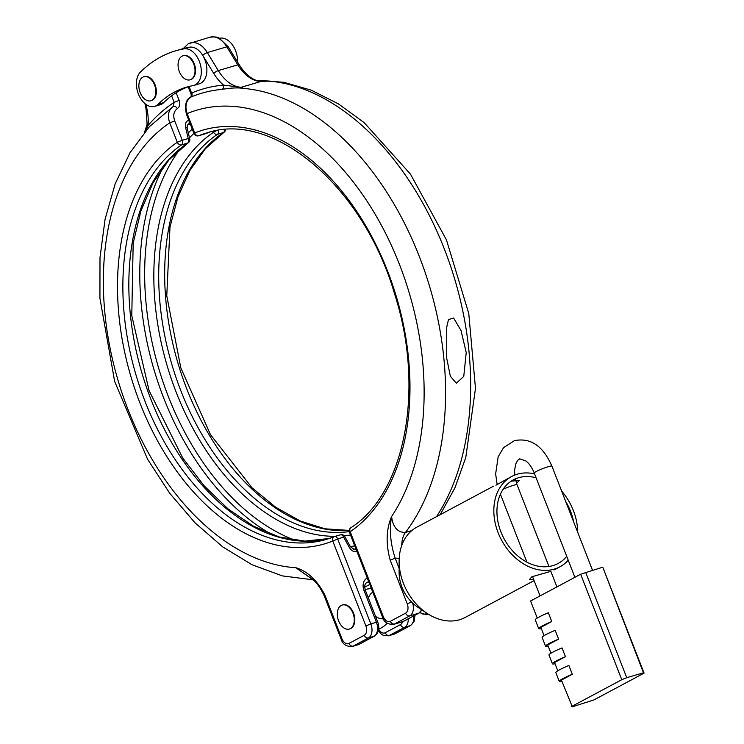 <?xml version="1.0" encoding="UTF-8"?>
<svg xmlns="http://www.w3.org/2000/svg" width="744" height="744" viewBox="0 0 744 744"><rect width="100%" height="100%" fill="white"/><g stroke="black" fill="none" stroke-linecap="round" stroke-linejoin="round"><path stroke-width="1.12" d="M182.01 56.2A12.518 8.045 73.6 0 1 183.005 55.791A12.518 8.045 73.6 0 1 194.007 64.737A12.518 8.045 73.6 0 1 191.059 79.403A12.518 8.045 73.6 0 1 190.073 79.813A12.518 8.045 73.6 0 1 179.072 70.866A12.518 8.045 73.6 0 1 182.01 56.2M183.266 55.726A12.518 8.045 73.6 0 1 183.526 55.642A12.518 8.045 73.6 0 1 194.528 64.579A12.518 8.045 73.6 0 1 191.589 79.245A12.518 8.045 73.6 0 1 190.594 79.655A12.518 8.045 73.6 0 1 190.334 79.729M151.153 100.663A12.518 8.045 -106.4 0 0 151.413 100.598A12.518 8.045 -106.4 0 0 152.408 100.189A12.518 8.045 -106.4 0 0 155.347 85.523A12.518 8.045 -106.4 0 0 144.345 76.585A12.518 8.045 -106.4 0 0 144.085 76.669M151.878 100.347A12.518 8.045 -106.4 0 0 154.826 85.681A12.518 8.045 -106.4 0 0 143.825 76.734A12.518 8.045 -106.4 0 0 142.829 77.144A12.518 8.045 -106.4 0 0 139.891 91.81A12.518 8.045 -106.4 0 0 150.893 100.756A12.518 8.045 -106.4 0 0 151.878 100.347M446.716 358.273L450.343 376.222L456.305 383.216L463.763 376.399L466.228 352.535L461.01 330.485L453.608 318.004L448.502 319.585L446.744 327.044L446.716 358.273M516.541 483.284L519.424 480.308L511.128 481.21M495.932 485.209L511.621 476.504A51.206 38.883 61.9 0 0 498.127 532.732A51.206 38.883 61.9 0 0 559.897 566.816A51.206 38.883 61.9 0 0 568.239 560.223M550.839 571.346L531.904 576.767L529.561 579.409L533.792 579.827M493.56 486.158L416.928 527.115A51.206 38.883 61.9 0 0 399.128 561.218L399.119 572.499A33.945 25.78 61.9 0 0 401.974 587.174A33.945 25.78 61.9 0 0 417.57 607.03L426.963 613.289A51.206 38.883 61.9 0 0 465.205 617.436L534.099 580.608M399.128 561.218A51.206 38.883 61.9 0 0 403.434 583.352A51.206 38.883 61.9 0 0 426.963 613.289L426.238 613.679A10.435 6.705 -106.4 0 1 419.988 612.405M189.274 86.416A151.72 97.529 -106.4 0 0 189.032 86.499A151.72 97.529 -106.4 0 0 171.613 95.809A151.72 97.529 -106.4 0 0 163.745 102.598A18.963 12.192 73.6 0 1 161.699 104.114A18.963 12.192 73.6 0 1 160.202 104.737L154.631 106.373A18.963 12.192 73.6 0 1 138.635 94.6A18.963 12.192 73.6 0 1 140.383 72.121A189.655 121.904 73.6 0 1 175.761 50.778A189.655 121.904 73.6 0 1 183.917 48.853A18.963 12.192 73.6 0 1 199.978 63.212A18.963 12.192 73.6 0 1 195.309 84.816A18.963 12.192 73.6 0 1 193.812 85.43A18.963 12.192 73.6 0 1 192.994 85.625A151.72 97.529 -106.4 0 0 186.474 87.169A151.72 97.529 -106.4 0 0 158.165 104.244A18.963 12.192 73.6 0 1 156.128 105.76A18.963 12.192 73.6 0 1 154.631 106.373M256.354 80.408L268.724 81.031L260.772 81.524L241.261 87.271L243.632 88.415C238.192 87.522 231.012 87.848 222.075 89.373A251.36 161.578 -106.4 0 0 190.836 97.092L191.85 92.926A255.08 163.959 73.6 0 1 223.553 85.095A41.72 26.821 73.6 0 1 213.761 73.442L202.768 55.428A18.963 12.192 73.6 0 1 200.889 83.17A18.963 12.192 73.6 0 1 199.383 83.793L193.812 85.43M341.273 605.439A12.518 8.045 -106.4 0 0 338.334 620.105A12.518 8.045 -106.4 0 0 349.336 629.052A12.518 8.045 -106.4 0 0 350.322 628.643A12.518 8.045 -106.4 0 0 353.27 613.977A12.518 8.045 -106.4 0 0 342.268 605.039A12.518 8.045 -106.4 0 0 341.273 605.439M349.596 628.968A12.518 8.045 -106.4 0 0 349.857 628.894A12.518 8.045 -106.4 0 0 350.852 628.494A12.518 8.045 -106.4 0 0 353.791 613.828A12.518 8.045 -106.4 0 0 342.789 604.881A12.518 8.045 -106.4 0 0 342.528 604.965M383.3 618.813A14.601 11.086 -118.1 0 1 375.525 616.348M368.457 598.213A14.601 11.086 -118.1 0 1 372.809 592.205M577.697 532.267A51.206 38.883 61.9 0 0 573.391 510.589A51.206 38.883 61.9 0 0 561.646 491.096M534.583 473.891A51.206 38.883 61.9 0 0 511.621 476.504M536.099 477.788A47.411 36 61.9 0 0 513.416 479.843A47.411 36 61.9 0 0 500.917 531.914A47.411 36 61.9 0 0 558.112 563.478A47.411 36 61.9 0 0 566.714 556.326M573.615 521.804A47.411 36 61.9 0 0 570.601 511.407A47.411 36 61.9 0 0 565.728 501.568M263.125 81.421L257.126 80.668C250.579 78.576 244.627 73.321 239.298 64.905A3.794 1.116 148.6 0 0 237.801 64.849L226.818 46.826L207.306 52.573L218.29 70.587L237.801 64.849A37.935 24.385 73.6 0 0 260.772 81.524M399.221 558.279L395.176 558.177L390.209 560.167C385.718 543.883 386.183 529.337 391.604 516.503C389.224 529.747 390.414 543.641 395.176 558.177L399.128 568.314M191.85 92.926A3.794 2.902 -112.7 0 1 190.836 97.092C186.019 100.672 184.791 106.169 187.163 113.581A236.499 152.018 -106.4 0 1 385.355 232.872A236.499 152.018 -106.4 0 1 391.604 516.503C392.925 527.208 397.547 532.527 405.452 532.462L411.785 530.602M204.395 134.06A3.794 2.437 -106.4 0 0 204.544 134.022A3.794 2.437 -106.4 0 0 204.684 133.976A211.845 136.171 73.6 0 1 209.706 132.125L204.888 133.901A3.794 2.902 68.1 0 0 205.074 133.818M222.075 89.373A3.794 2.883 -95.1 0 0 223.553 85.095L242.33 87.541M188.595 43.682A22.757 14.629 73.6 0 1 190.399 42.938A22.757 14.629 73.6 0 1 207.306 52.573A3.794 1.116 -31.4 0 0 202.768 55.428A18.963 12.192 -106.4 0 0 189.497 47.207L183.917 48.853M186.409 114.139L193.97 133.52L194.714 132.962A215.639 138.607 73.6 0 1 387.494 270.844A215.639 138.607 73.6 0 1 350.182 531.718A3.794 2.846 55.8 0 1 350.843 527.756C404.95 493.514 425.252 389.056 394.673 294.178C363.416 186.242 272.983 110.159 206.72 132.944A211.845 136.171 -106.4 0 0 198.713 135.733A3.794 2.902 -111.9 0 1 194.714 132.962L187.163 113.581L186.409 114.139C184.512 105.183 185.916 99.538 190.622 97.204M219.517 38.307A189.655 121.904 73.6 0 1 220.159 38.186A18.963 12.192 73.6 0 1 237.541 62.022M329.285 538.47A211.845 136.171 73.6 0 1 147.777 390.972A211.845 136.171 73.6 0 1 187.581 143.118A3.794 2.437 -106.4 0 0 188.232 138.533L185.591 127.531A3.794 0.8 -13.5 0 1 187.097 127.81L187.535 124.973L188.139 124.694A229.478 147.507 -106.4 0 0 187.265 125.28M344.844 536.619A3.794 3.794 0 0 0 340.454 534.806L334.484 536.564A3.794 2.437 -106.4 0 1 337.729 539.037L344.844 536.619L350.433 546.747L349.289 547.417L343.7 537.289A3.794 2.437 -106.4 0 0 340.454 534.806A3.794 2.437 -106.4 0 0 340.315 534.862L334.633 536.526M188.809 120.091C185.972 121.225 184.893 123.709 185.591 127.531M176.142 92.712L179.127 100.366C180.355 104.058 179.76 106.792 177.36 108.578C173.761 111.265 172.878 115.367 174.71 120.909L169.744 122.89C167.233 115.553 168.377 110.103 173.157 106.541L174.17 102.347L171.613 95.809M349.289 547.417C351.419 550.82 354.005 552.215 357.055 551.62M310.136 577.632L295.824 567.7C307.644 571.308 317.344 580.432 324.905 595.07L341.914 638.696A7.589 4.873 -106.4 0 0 349.01 643.402L364.253 635.255A7.589 4.873 -106.4 0 0 365.862 625.899L332.773 541.028A215.639 138.607 73.6 0 1 139.993 403.136A215.639 138.607 73.6 0 1 177.305 142.271L169.744 122.89A236.499 152.018 -106.4 0 0 116.882 376.371A236.499 152.018 -106.4 0 0 295.824 567.7L312.647 579.557M144.615 132.144L147.098 124.313A3.794 1.488 4.5 0 0 148.093 125.438L145.415 131.195M173.213 106.504L173.203 106.513A3.794 2.465 -121.5 0 1 177.36 108.578M179.127 100.366L174.17 102.347A255.08 163.959 73.6 0 0 148.093 125.438A41.72 26.821 73.6 0 0 146.987 109.126L146.029 104.448M218.318 130.395A3.794 2.437 73.6 0 1 217.453 134.329A211.845 136.171 -106.4 0 0 180.801 390.609A211.845 136.171 -106.4 0 0 349.252 531.616M310.108 577.614C315.112 580.534 319.79 586.542 324.161 595.628L324.905 595.07M335.321 536.322A214.979 138.189 73.6 0 1 176.254 392.376A214.979 138.189 73.6 0 1 213.454 132.302L212.933 131.372M175.761 50.778L181.341 49.141A189.655 121.904 73.6 0 1 189.497 47.207M571.708 706.456L621.77 679.7L626.736 677.71L643.467 672.79L644.072 673.134L594.01 699.89L572.322 706.8L561.432 680.09L572.313 674.269L568.881 665.48A18.963 1.925 -21.3 0 0 555.833 672.576L559.265 681.374A18.963 1.925 -21.3 0 1 572.313 674.269M644.072 673.134L602.956 567.663L643.467 672.79M621.77 679.7L580.655 574.219L602.342 567.319M537.242 618.059L530.584 600.985L580.655 574.219M541.362 628.615A18.963 1.925 -21.3 0 1 538.702 628.634L535.271 619.845A18.963 1.925 -21.3 0 1 548.328 612.74L551.75 621.538L540.869 627.35L544.096 635.636M548.216 646.192A18.963 1.925 -21.3 0 1 545.557 646.211L542.125 637.422A18.963 1.925 -21.3 0 1 555.173 630.326L558.605 639.115L547.724 644.927L550.951 653.213M555.071 663.778A18.963 1.925 -21.3 0 1 552.411 663.788L548.979 654.999A18.963 1.925 -21.3 0 1 562.027 647.903L565.459 656.692L554.578 662.513L557.805 670.79M626.736 677.71L585.621 572.238M538.702 628.634A18.963 1.925 -21.3 0 1 551.75 621.538M545.557 646.211A18.963 1.925 -21.3 0 1 558.605 639.115M552.411 663.788A18.963 1.925 -21.3 0 1 565.459 656.692M561.925 681.355A18.963 1.925 -21.3 0 1 559.265 681.374M350.489 534.964A214.979 138.189 73.6 0 1 344.267 535.829M436.514 516.643A251.667 161.773 -106.4 0 0 444.977 250.598A251.667 161.773 -106.4 0 0 268.724 81.031M243.632 88.415A251.667 161.773 73.6 0 1 422.369 264.585A251.667 161.773 73.6 0 1 405.452 532.462A22.757 14.629 -106.4 0 0 401.825 545.231M198.713 135.733L204.684 133.976A3.794 2.902 68.1 0 0 204.888 133.901A3.794 3.794 0 0 1 204.544 134.022L198.574 135.78A3.794 2.437 73.6 0 0 198.713 135.733M383.272 616.59L382.528 617.148L349.438 532.276L350.182 531.718L383.272 616.59A7.589 4.873 -106.4 0 0 390.368 621.296A3.794 2.883 -118.1 0 0 394.525 623.993L403.592 621.324L418.826 613.177L409.767 615.846L394.525 623.993A11.383 7.31 73.6 0 1 393.632 624.365L402.69 621.696A11.383 7.31 -106.4 0 0 403.592 621.324A0.949 0.716 61.9 0 0 403.787 621.221M402.69 621.696L418.928 613.14A0.949 0.716 61.9 0 1 418.826 613.177A11.383 7.31 -106.4 0 0 421.653 609.745M412.622 603.077A11.383 7.31 73.6 0 1 409.767 615.846A3.794 2.883 -118.1 0 1 405.61 613.149A7.589 4.873 -106.4 0 0 407.219 603.793L390.209 560.167M428.005 613.967L427.279 614.358L428.2 614.088M390.368 621.296L405.61 613.149M189.032 86.499L191.589 93.056A3.794 2.883 -118.1 0 1 190.697 97.157M209.91 37.2C215.239 36.716 218.336 37.033 219.192 38.139L228.306 46.891A3.794 1.116 148.6 0 0 226.818 46.826A22.757 14.629 -106.4 0 0 209.91 37.2L188.176 43.849L183.182 48.62M213.761 73.442A3.794 1.116 -31.4 0 1 218.29 70.587A37.935 24.385 -106.4 0 0 241.261 87.271M426.238 613.679A0.949 0.716 -118.1 0 0 427.279 614.358A11.383 7.31 73.6 0 1 426.377 614.721L428.312 614.153M411.534 602.017L407.219 603.793M421.811 609.848L418.928 613.14A0.949 0.716 61.9 0 0 419.049 613.056M220.159 38.186L219.61 38.344M329.304 538.47L304.956 541.121L279.456 537.029L253.602 526.25L228.278 509.091L204.377 486.092L182.736 458.025L149.06 390.563L131.781 315.642L133.176 243.214L140.886 211.008L152.957 182.95L168.916 159.979L188.185 142.829A3.794 2.846 55.8 0 1 187.581 143.118L181.61 144.875A211.845 136.171 -106.4 0 0 142.634 395.018A211.845 136.171 -106.4 0 0 326.337 539.4A211.845 136.171 -106.4 0 0 333.954 536.768M174.71 120.909L182.261 140.281L177.305 142.271A3.794 2.846 -124.2 0 0 181.61 144.875A3.794 2.437 -106.4 0 0 182.261 140.281L188.232 138.533A3.794 0.8 -13.5 0 1 189.748 138.803L187.097 127.81M326.337 539.4L334.14 536.684A3.794 3.794 0 0 1 334.484 536.564A3.794 2.437 -106.4 0 0 334.344 536.619A3.794 2.902 68.1 0 0 334.14 536.684A3.794 2.902 68.1 0 0 332.773 541.028L337.729 539.037L370.828 623.918L376.399 622.272L364.067 590.634A11.383 8.64 -118.1 0 1 367.276 578.023M349.01 643.402A3.794 2.883 -118.1 0 0 353.168 646.099L358.748 644.462L373.981 636.315L368.41 637.952L353.168 646.099A11.383 7.31 73.6 0 1 352.265 646.471L357.845 644.825A11.383 7.31 -106.4 0 0 358.748 644.462A3.794 2.883 -118.1 0 0 359.157 644.285L374.399 636.139A3.794 2.883 -118.1 0 1 373.981 636.315A11.383 7.31 -106.4 0 0 376.399 622.272L377.757 622.058L365.416 590.42C364.253 586.393 364.672 583.798 366.671 582.645A7.589 5.757 61.9 0 1 367.508 582.301L366.085 583.064M349.206 530.481A211.845 136.171 73.6 0 1 179.63 368.606A211.845 136.171 73.6 0 1 223.423 132.572L217.453 134.329A3.794 2.846 -124.2 0 1 213.454 132.302L216.383 130.702M395.399 633.628L394.078 634.167A11.383 7.31 -106.4 0 0 394.98 633.795A3.794 2.883 61.9 0 0 395.399 633.628L410.632 625.481A3.794 2.883 61.9 0 1 410.223 625.648L404.643 627.294L389.41 635.432L394.98 633.795L410.223 625.648A11.383 7.31 -106.4 0 0 413.711 615.93M364.727 587.137L369.777 584.44M368.792 581.929L367.508 582.301A3.794 2.437 73.6 0 0 368.475 581.101M378.705 629.229A7.589 4.873 -106.4 0 0 385.252 632.735L400.486 624.597A7.589 4.873 -106.4 0 0 402.569 621.733M365.862 625.899L370.828 623.918A11.383 7.31 73.6 0 1 368.41 637.952A3.794 2.883 -118.1 0 1 364.253 635.255M408.242 618.85A11.383 7.31 73.6 0 1 404.643 627.294A3.794 2.883 -118.1 0 1 400.486 624.597M385.252 632.735A3.794 2.883 -118.1 0 0 389.41 635.432A11.383 7.31 73.6 0 1 388.507 635.804L394.078 634.167M310.592 579.753A251.481 161.653 -106.4 0 0 312.936 579.799L309.244 579.716M147.098 124.313L146.066 109.07L146.987 109.126M225.665 129.614A3.794 3.794 0 0 1 224.028 132.283A3.794 2.846 -124.2 0 1 223.423 132.572A3.794 2.437 -106.4 0 0 224.465 129.698M324.161 595.628L341.171 639.254L341.914 638.696M364.067 590.634L365.416 590.42M353.967 549.109L353.809 549.146A3.794 2.437 73.6 0 1 356.674 550.83M190.278 124.062L188.139 124.694A3.794 2.437 73.6 0 0 189.069 120.947M271.923 534.564A229.478 147.507 73.6 0 1 163.606 166.479M188.316 132.851A229.478 147.507 73.6 0 1 192.268 129.158M193.914 133.371A226.343 145.489 -106.4 0 0 189.497 137.78M180.057 149.014A226.343 145.489 -106.4 0 0 158.584 367.936A226.343 145.489 -106.4 0 0 295.21 540.339M350.377 546.645A226.343 145.489 -106.4 0 0 354.73 545.845M353.651 549.202A3.794 2.437 73.6 0 1 353.809 549.146L350.433 546.747M163.745 102.598L158.165 104.244M497.169 484.539L495.634 473.974L498.173 456.751L503.558 447.674L514.402 440.643C533.932 436.84 544.934 450.353 551.899 466.097A9.486 0.958 158.7 0 0 548.505 466.627A9.486 0.958 158.7 0 0 536.089 471.594A9.486 0.958 158.7 0 0 534.229 472.979L574.898 577.298M515.518 479.722L517.071 484.707A9.486 0.958 158.7 0 0 513.676 485.246A9.486 0.958 158.7 0 0 503.121 489.282M183.005 55.791L183.526 55.642M190.073 79.813L190.594 79.655M144.345 76.585L143.825 76.734M151.413 100.598L150.893 100.756M342.789 604.881L342.268 605.039M371.414 588.644A20.86 20.86 0 0 0 365.137 589.611M554.02 569.96L559.897 566.816M256.243 80.371L283.734 82.268L311.308 90.201L338.315 103.816L364.197 122.695L410.511 174.198L446.428 239.838L468.776 313.512L475.481 388.359L465.781 457.495L454.891 487.943L440.178 514.69M382.528 617.148C383.969 622.17 387.671 624.569 393.632 624.365M191.394 95.027L188.185 86.806M350.843 527.756A3.794 3.794 0 0 0 349.438 532.276M193.97 133.52A3.794 3.794 0 0 0 198.574 135.78M239.298 64.905L228.306 46.891M419.728 612.619L426.377 614.721M172.878 106.718L149.414 126.703L130.051 152.687L115.19 183.787L105.109 219.08L99.994 257.601L99.929 298.279L114.669 381.477L147.572 459.262L169.753 493.309L194.993 522.781L222.642 546.831L252.021 564.743L282.394 575.903L312.917 579.79M144.941 103.602L146.066 109.07M146.503 66.56L147.535 65.714M410.632 625.481L414.092 621.649L414.957 615.26M224.028 132.283L205.493 148.605L189.98 170.292L178.002 196.732L169.985 227.097L166.768 295.768L180.82 367.88L210.459 434.608L252.03 487.813L275.708 507.241L300.316 521.042L325.072 528.826L349.206 530.426M341.171 639.254C342.612 644.276 346.313 646.676 352.265 646.471M377.757 622.058C379.896 628.234 378.78 632.93 374.399 636.139M359.157 644.285L357.845 644.825M378.417 630.689L381.365 634.167L383.569 635.478L388.507 635.804M188.185 142.829A3.794 3.794 0 0 0 189.748 138.803M378.724 629.043A20.86 20.86 0 0 0 387.15 623.202M349.857 628.894L349.336 629.052M514.727 475.063L514.578 470.375L515.722 463.986L517.601 460.434L519.758 458.834L525.943 460.982C529.216 463.531 531.979 467.53 534.229 472.979M551.899 466.097L592.494 570.211M517.071 484.707L548.942 566.472M550.783 571.187L556.912 586.914M500.414 494.202L526.901 562.129M532.49 576.479L540.07 595.916"/></g></svg>
